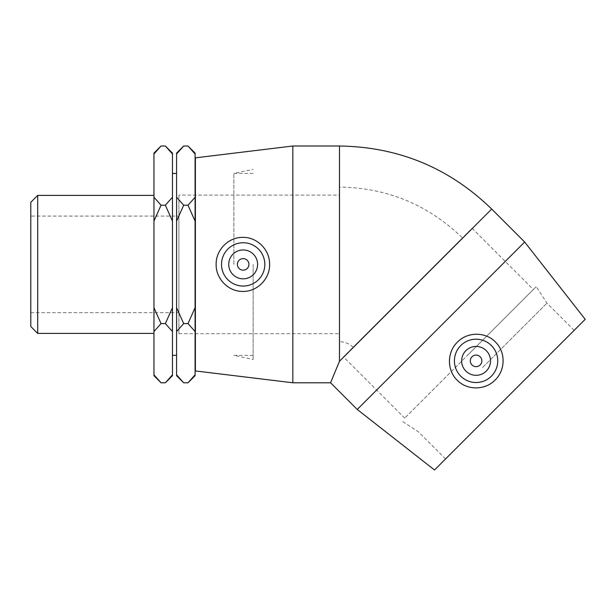 <?xml version="1.0" encoding="UTF-8"?>
<svg xmlns="http://www.w3.org/2000/svg" width="616" height="616" viewBox="0 0 616 616"><rect width="100%" height="100%" fill="white"/><g stroke="black" fill="none" stroke-linecap="round" stroke-linejoin="round"><path stroke-width="0.46" stroke-dasharray="3.08 2.31" d="M30.8 326.511L30.8 202.279M37.699 195.38L37.699 333.41M30.8 216.085L30.8 312.705L30.8 216.085L178.925 216.085L178.925 312.705L178.925 216.085M153.954 195.38L153.954 333.41L153.954 195.38M161.053 146.007L153.954 153.969L153.954 197.243L161.053 205.197L153.954 221.121L153.954 307.669L161.053 323.585L153.954 331.547L153.954 374.821L161.053 382.782M165.365 382.782L172.465 374.821L172.465 331.547L165.365 323.585L172.465 307.669L172.465 221.121L165.365 205.197L172.465 197.243L172.465 153.969L165.365 146.007M165.365 205.197L161.053 205.197M187.996 382.782L195.095 374.821L195.095 331.547L187.996 323.585L195.095 307.669L195.095 221.121L187.996 205.197L195.095 197.243L195.095 153.969L187.996 146.007M187.996 205.197L183.684 205.197L176.584 221.121L176.584 307.669L183.684 323.585L176.584 331.547L176.584 374.821L183.684 382.782M183.684 146.007L176.584 153.969L176.584 197.243L183.684 205.197M165.365 323.585L161.053 323.585M187.996 323.585L183.684 323.585M195.095 374.821L195.095 375.675M195.095 307.669L195.095 331.547M195.095 197.243L195.095 221.121M195.095 153.107L195.095 153.969M195.095 173.435L195.095 355.347L195.095 173.435M176.584 331.547L176.584 307.669M176.584 221.121L176.584 197.243M176.584 153.969L176.584 153.107M176.584 375.675L176.584 374.821M176.584 173.435L176.584 355.347L176.584 173.435M153.954 153.969L153.954 153.107M153.954 221.121L153.954 197.243M153.954 331.547L153.954 307.669M153.954 375.675L153.954 374.821M172.465 307.669L172.465 331.547M172.465 197.243L172.465 221.121M172.465 374.821L172.465 375.675M172.465 153.107L172.465 153.969M172.465 173.435L172.465 355.347L172.465 173.435M195.388 264.395L195.388 173.435L195.388 264.395M339.47 187.079L339.47 341.711L339.47 187.079C387.171 187.78 428.158 204.72 462.439 237.899L353.099 347.231L462.439 237.899M339.47 195.095L339.47 333.695L339.47 195.095L178.925 195.095L178.925 333.695L178.925 195.095M533.341 289.505L404.704 418.133L533.341 289.505L472.087 228.251L343.451 356.88L472.087 228.251M481.851 360.868A5.775 5.775 0 0 0 471.987 356.787A5.775 5.775 0 0 0 473.866 366.204A5.775 5.775 0 0 0 481.851 360.868M465.865 350.658A14.438 14.438 0 0 1 490.02 357.134A14.438 14.438 0 0 1 472.341 374.813A14.438 14.438 0 0 1 465.865 350.658M524.663 242.026L357.234 409.455M491.683 209.055L339.478 361.269L330.561 382.782M469.022 353.815L536.236 286.609L469.022 353.815M482.636 367.429L546.954 303.111L482.636 367.429M509.856 394.656L574.174 330.338L509.856 394.656M585.2 319.311L434.519 469.993M248.941 264.395A5.775 5.775 0 0 0 240.279 259.39A5.775 5.775 0 0 0 240.279 269.392A5.775 5.775 0 0 0 248.941 264.395M257.603 264.395A14.438 14.438 0 0 1 235.951 276.9A14.438 14.438 0 0 1 235.951 251.89A14.438 14.438 0 0 1 257.603 264.395M292.839 382.782L292.839 146.007M195.388 370.94L195.388 157.842M233.888 264.395L233.888 173.435L233.888 264.395M253.138 264.395L253.138 359.444L253.138 264.395M339.47 361.269L339.47 146.007M178.925 333.695L339.47 333.695M30.8 312.705L178.925 312.705M404.704 418.133L343.451 356.88M353.099 347.231C349.272 343.62 344.737 341.78 339.47 341.711M574.174 330.338L546.954 303.111L536.236 286.609M445.545 458.966L418.318 431.747L401.817 421.028M253.138 355.347L233.888 355.347L253.138 359.444M253.138 173.435L233.888 173.435L253.138 169.346"/><path stroke-width="0.92" d="M37.699 195.38L30.8 202.279L30.8 326.511L37.699 333.41L37.699 195.38L153.954 195.38M153.954 221.121L161.053 205.197L165.365 205.197L172.465 221.121L172.465 307.669L165.365 323.585L172.465 331.547L172.465 374.821L165.365 382.782L161.053 382.782L153.954 374.821L153.954 331.547L161.053 323.585L153.954 307.669L153.954 153.969L161.053 146.007L165.365 146.007L172.465 153.969L172.465 197.243L165.365 205.197M161.053 323.585L165.365 323.585M161.053 205.197L153.954 197.243M195.095 153.969L195.095 153.107L187.996 146.007L195.095 153.969L195.095 197.243L187.996 205.197L195.095 221.121L195.095 307.669L187.996 323.585L195.095 331.547L195.095 374.821L187.996 382.782L183.684 382.782L176.584 374.821L176.584 331.547L183.684 323.585L187.996 323.585M187.996 146.007L183.684 146.007L176.584 153.969L176.584 221.121L183.684 205.197L176.584 197.243M183.684 205.197L187.996 205.197M183.684 323.585L176.584 307.669L176.584 221.121M187.996 382.782L195.095 375.675L195.095 374.821M195.095 221.121L195.095 197.243M195.095 331.547L195.095 307.669M183.684 146.007L176.584 153.107L176.584 153.969M176.584 374.821L176.584 375.675L183.684 382.782M176.584 307.669L176.584 331.547M161.053 146.007L153.954 153.107L153.954 153.969M153.954 374.821L153.954 375.675L161.053 382.782M153.954 307.669L153.954 331.547M165.365 382.782L172.465 375.675L172.465 374.821M172.465 331.547L172.465 307.669M172.465 153.969L172.465 153.107L165.365 146.007M172.465 221.121L172.465 197.243M172.465 173.435L176.584 173.435M248.941 264.395A5.775 5.775 0 0 1 240.279 269.392A5.775 5.775 0 0 1 240.279 259.39A5.775 5.775 0 0 1 248.941 264.395M481.851 360.868A5.775 5.775 0 0 1 473.188 365.865A5.775 5.775 0 0 1 473.188 355.863A5.775 5.775 0 0 1 481.851 360.868M465.865 350.658A14.438 14.438 0 0 1 490.02 357.134A14.438 14.438 0 0 1 472.341 374.813A14.438 14.438 0 0 1 465.865 350.658M491.391 376.184A21.652 21.652 0 0 1 460.56 375.976A21.652 21.652 0 0 1 461.168 345.153A21.652 21.652 0 0 1 491.984 346.169A21.652 21.652 0 0 1 491.391 376.184M440.948 325.741L524.663 242.026L491.683 209.055L339.478 361.269L330.561 382.782L357.234 409.455L440.948 325.741M495.926 342.527C505.813 352.498 505.382 370.293 495.179 379.972C485.5 390.174 467.706 390.606 457.734 380.719C446.854 370.886 446.669 352.46 457.372 342.165C467.66 331.462 486.093 331.647 495.926 342.527M357.234 409.455L434.519 469.993L585.2 319.311L524.663 242.026M257.603 264.395A14.438 14.438 0 0 1 235.951 276.9A14.438 14.438 0 0 1 235.951 251.89A14.438 14.438 0 0 1 257.603 264.395M221.514 264.395A21.652 21.652 0 0 1 243.451 242.743A21.652 21.652 0 0 1 264.818 264.965A21.652 21.652 0 0 1 242.311 286.032A21.652 21.652 0 0 1 221.514 264.395M242.096 291.406C228.059 291.345 215.777 278.455 216.147 264.395C215.777 250.335 228.051 237.445 242.096 237.383C256.741 236.652 269.9 249.549 269.615 264.395C269.908 279.24 256.741 292.138 242.096 291.406M292.839 382.782L195.388 370.94L195.388 157.842L292.839 146.007L292.839 382.782L330.561 382.782M292.839 146.007L339.47 146.007L339.47 361.269M37.699 333.41L153.954 333.41M172.465 355.347L176.584 355.347M339.47 146.007C398.56 146.877 449.295 167.891 491.683 209.055"/></g></svg>
